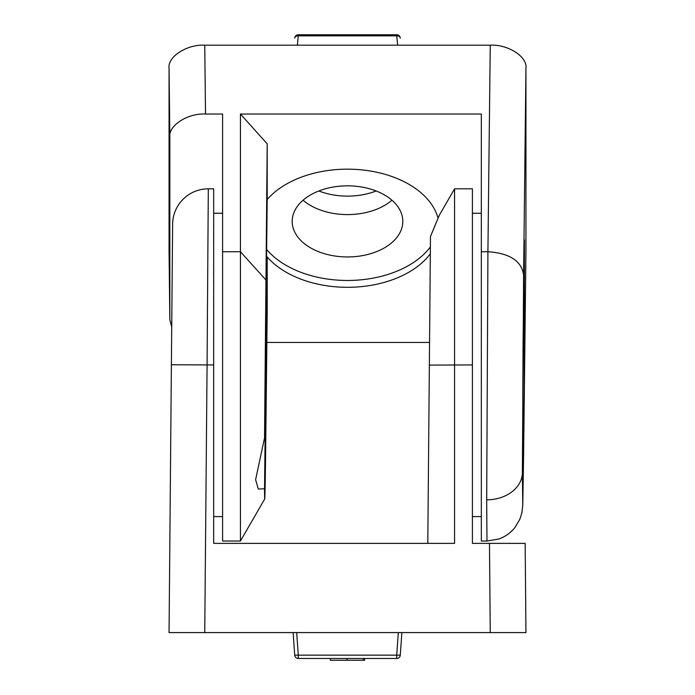 <?xml version="1.0" encoding="UTF-8"?>
<svg xmlns="http://www.w3.org/2000/svg" width="695" height="695" viewBox="0 0 695 695"><rect width="100%" height="100%" fill="white"/><g stroke="black" fill="none" stroke-linecap="round" stroke-linejoin="round"><path stroke-width="1.04" d="M296.695 632.589L298.277 655.142L396.723 655.142L396.723 658.469L298.277 658.469A3.571 3.571 0 0 1 294.715 655.142L293.134 632.589M401.866 632.589L400.285 655.142L401.866 632.589M298.277 655.142L294.715 655.142A3.571 3.571 0 0 0 298.277 658.469L298.277 655.142M400.285 655.142A3.571 3.571 0 0 1 396.723 658.469A3.571 3.571 0 0 0 400.285 655.142L396.723 655.142L398.305 632.589M330.342 658.469L330.342 660.25L363.285 660.25L363.285 658.469M347.074 660.25L347.074 658.469M363.285 660.25L364.658 660.25L364.658 658.469M376.151 190.977A55.313 35.558 0 0 1 318.849 190.977M391.928 200.212A55.313 35.558 0 0 1 303.072 200.212A55.313 35.558 0 0 0 347.5 214.581A55.313 35.558 0 0 0 391.928 200.212M397.636 45.184L396.723 35.836A3.571 2.476 -5.5 0 1 400.277 37.973A3.571 2.476 -5.5 0 1 400.285 38.129L400.277 37.973A3.571 3.571 0 0 0 396.723 34.75L298.277 34.75A3.571 3.571 0 0 0 294.723 37.973A3.571 2.476 -174.5 0 0 294.715 38.129L294.723 37.973A3.571 2.476 -174.5 0 1 298.277 35.836L297.364 45.184M472.409 213.252L481.331 213.252M472.409 516.602L481.331 516.602M486.691 499.835L487.916 251.729L481.331 251.729L481.331 541.031L486.978 541.031L486.691 499.835A35.688 27.34 0 0 0 522.379 472.73L522.736 505.039L523.604 455.477L522.762 505.3L521.954 512.519L519.886 519.165L515.056 527.366C510.729 532.822 505.291 536.705 498.749 539.033L486.978 541.031M523.604 455.312L525.941 251.642L525.941 68.119L523.604 274.794C521.467 260.894 509.574 253.206 487.916 251.729L490.253 45.184L204.747 45.184L205.52 114.032L222.591 114.032L222.591 541.031L240.435 541.031L240.435 114.032L481.331 114.032L481.331 251.729M522.518 460.611L523.066 342.983L524.438 240.018L524.152 386.872L523.04 483.451L522.518 460.611M438.067 218.221A91.896 59.075 180 0 0 347.5 169.163A91.896 59.075 180 0 0 267.201 199.5L264.526 437.937L255.604 479.706L258.349 489.08L264.526 488.715L267.201 256.959A91.896 59.075 180 0 0 347.5 287.304A91.896 59.075 180 0 0 430.327 253.823M266.637 249.462A91.896 59.075 180 0 0 347.5 280.467A91.896 59.075 180 0 0 430.387 246.907M347.5 185.834A55.313 35.558 180 0 0 292.187 221.392A55.313 35.558 180 0 0 347.5 256.95A55.313 35.558 180 0 0 402.813 221.392A55.313 35.558 180 0 0 347.5 185.834M240.435 114.032L267.201 143.83L267.201 199.5M267.201 143.83L264.526 437.937M267.201 256.959L267.201 312.628L265.646 449.926C265.177 493.693 264.639 512.145 264.526 488.715L264.752 498.923L240.435 541.031M205.52 114.032C187.867 113.007 168.242 125.621 169.832 136.967L169.059 68.119L169.059 251.642L169.832 319.665L171.726 326.858M169.832 136.967L169.832 319.491M429.553 342.435L266.863 342.435M169.059 68.119C167.46 56.773 187.085 44.159 204.747 45.184M490.253 45.184C507.915 44.159 527.54 56.773 525.941 68.119M208.309 188.823L207.084 364.927L213.669 364.927L213.669 188.823L208.309 188.823A35.688 35.688 0 0 0 172.621 224.198L171.396 364.762L172.621 224.198M177.981 632.589L204.747 632.589L169.059 632.589L171.396 364.762L207.084 364.927L204.747 632.589L517.019 632.589M427.799 543.368L430.474 236.474L439.396 215.094L431.221 234.641M433.689 228.664L434.445 226.831M434.575 226.527L436.651 221.575M439.396 215.094L454.565 188.823L454.565 543.368L213.669 543.368L213.669 364.927M489.48 543.368L525.168 543.368L525.941 632.589L490.253 632.589L489.48 543.368L472.409 543.368L472.409 188.823L454.565 188.823M171.396 364.762L172.482 240.018M396.723 34.75L396.723 35.836L298.277 35.836L298.277 34.75M523.604 274.794L522.379 472.73M265.646 279.659L240.435 251.729L222.591 251.729M429.354 365.101L472.409 364.927M525.941 251.816L523.604 455.486M169.059 251.816L169.832 319.665M213.669 213.252L222.591 213.252M213.669 516.602L222.591 516.602"/></g></svg>
